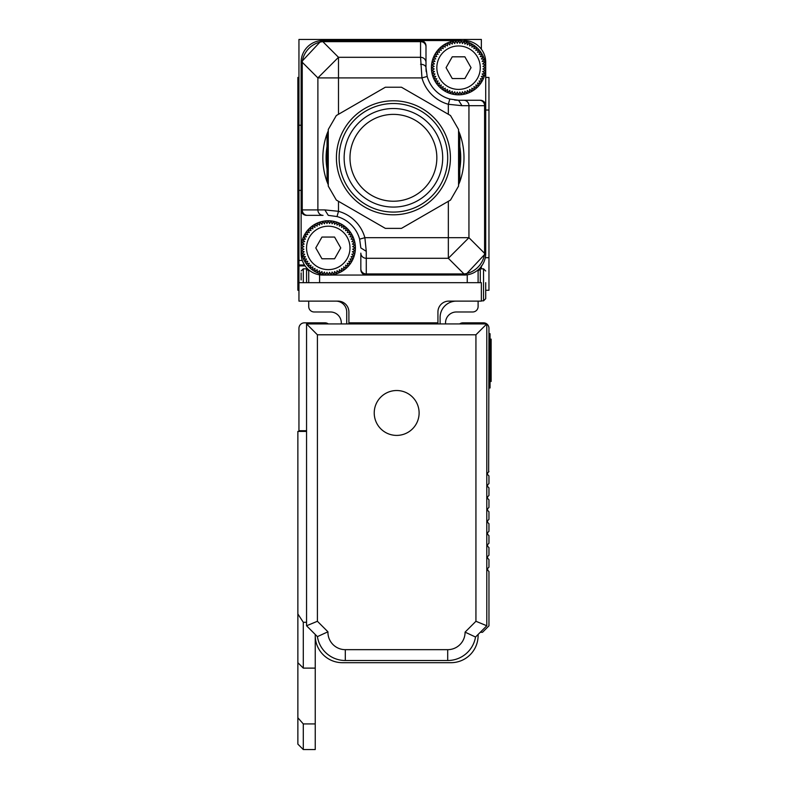 <?xml version="1.0" encoding="UTF-8"?>
<svg xmlns="http://www.w3.org/2000/svg" width="789" height="789" viewBox="0 0 789 789"><rect width="100%" height="100%" fill="white"/><g stroke="black" fill="none" stroke-linecap="round" stroke-linejoin="round"><path stroke-width="1.18" d="M440.104 323.924L440.104 317.405A16.283 16.283 0 0 1 456.387 301.122L448.793 301.122A10.859 10.859 0 0 0 437.934 311.98A10.859 10.859 0 0 1 439.384 306.556M346.726 323.924L346.726 311.98A10.859 10.859 0 0 0 335.867 301.122L298.952 301.122L298.952 282.669L481.359 282.669L481.359 301.122L478.104 301.122L478.104 306.556A5.424 5.424 0 0 1 472.68 311.98L456.387 311.98A10.859 10.859 0 0 0 445.529 322.839L445.529 323.924M478.104 301.122L456.387 301.122M481.359 268.822L481.359 265.893M298.952 282.669L298.952 39.45L481.359 39.45L481.359 49.224M305.106 265.893L298.952 265.893L298.952 264.976L304.495 264.976M341.302 323.924L341.302 322.839A10.859 10.859 0 0 0 330.443 311.98L314.15 311.98A5.424 5.424 0 0 1 308.726 306.556L308.726 301.122M301.122 62.252L321.379 40.584A21.717 4.28 86.2 0 1 322.839 41.649L322.839 40.535L321.379 40.584A21.717 21.717 0 0 0 301.122 62.252L302.236 62.252A21.717 19.646 -45 0 1 322.839 41.649L338.491 57.301L420.557 57.301L421.957 77.904L317.888 77.904L302.236 62.252L302.236 209.913L301.122 209.913A5.424 5.424 0 0 0 306.556 215.348L323.036 215.348A5.424 5.148 -90 0 1 317.888 209.913L317.888 77.904L338.491 57.301L338.491 114.287L385.357 87.224L336.321 115.539L328.263 129.485L328.263 186.115L336.321 200.061L385.357 228.376L401.463 228.376L448.339 201.313L448.339 237.696L364.873 237.696L359.636 239.156L360.839 247.924L366.274 251.326L366.274 258.299L448.339 258.299L448.339 237.696L468.942 237.696L468.942 105.687L484.594 105.687L484.594 253.348A21.717 19.646 135 0 1 463.991 273.951L448.339 258.299L468.942 237.696L484.594 253.348L485.708 253.348L465.441 275.016L328.263 275.065L326.991 272.313L325.433 274.917L324.447 272.047L322.622 274.473L321.942 271.515L319.88 273.734L319.515 270.726L317.227 272.718L317.178 269.69L314.693 271.426L314.959 268.408L312.316 269.877L312.898 266.909L310.107 268.092L310.994 265.193L308.095 266.08L309.278 263.289L306.31 263.871L307.779 261.228L304.761 261.494L306.497 259.009L303.469 258.96L305.461 256.672L302.453 256.307L304.672 254.245L301.714 253.565L304.14 251.74L301.27 250.754L303.873 249.196L301.122 247.924L301.122 253.348L301.122 62.252A21.717 21.717 0 0 1 322.839 40.535L458.557 40.535A27.142 27.142 0 0 0 431.415 67.676A27.142 27.142 0 0 0 458.557 94.828A27.142 27.142 0 0 0 485.708 67.676L485.708 62.252A21.717 21.717 0 0 0 463.991 40.535M485.708 290.263L488.963 290.263L488.963 110.026L485.708 110.026M298.952 77.45L297.867 77.45L297.867 290.263L298.952 290.263M347.446 306.556A10.859 10.859 0 0 1 348.896 311.98A10.859 10.859 0 0 0 338.037 301.122L335.867 301.122M348.896 311.98L348.896 322.839L437.934 322.839L437.934 311.98M458.557 40.535A27.142 27.142 0 0 1 485.708 67.676L482.957 66.404L485.56 64.846L482.69 63.86L485.117 62.035L482.158 61.355L484.377 59.293L481.369 58.928L483.361 56.64L480.323 56.591L482.069 54.106L479.051 54.372L480.521 51.729L477.542 52.311L478.736 49.52L475.836 50.407L476.724 47.508L473.933 48.691L474.514 45.723L471.871 47.192L472.138 44.174L469.652 45.91L469.603 42.882L467.315 44.874L466.95 41.866L464.889 44.085L464.208 41.127L462.384 43.553L461.397 40.683L459.839 43.287L458.557 40.535L457.285 43.287L455.726 40.683L454.74 43.553L452.916 41.127L452.235 44.085L450.174 41.866L449.809 44.874L447.521 42.882L447.471 45.91L444.986 44.174L445.252 47.192L442.609 45.723L443.191 48.691L440.4 47.508L441.288 50.407L438.388 49.52L439.572 52.311L436.603 51.729L438.073 54.372L435.055 54.106L436.79 56.591L433.763 56.64L435.755 58.928L432.747 59.293L434.966 61.355L432.007 62.035L434.433 63.86L431.563 64.846L434.167 66.404L431.415 67.676L434.167 68.959L431.563 70.517L434.433 71.503L432.007 73.328L434.966 73.998L432.747 76.069L435.755 76.434L433.763 78.722L436.79 78.772L435.055 81.257L438.073 80.981L436.603 83.634L439.572 83.052L438.388 85.843L441.288 84.956L440.4 87.855L443.191 86.662L442.609 89.64L445.252 88.171L444.986 91.189L447.471 89.443L447.521 92.481L449.809 90.488L450.174 93.496L452.235 91.277L452.916 94.236L454.74 91.81L455.726 94.68L457.285 92.076L458.557 94.828L459.839 92.076L461.397 94.68L462.384 91.81L464.208 94.236L464.889 91.277L466.95 93.496L467.315 90.488L469.603 92.481L469.652 89.443L472.138 91.189L471.871 88.171L474.514 89.64L473.933 86.662L476.724 87.855L475.836 84.956L478.736 85.843L477.542 83.052L480.521 83.634L479.051 80.981L482.069 81.257L480.323 78.772L483.361 78.722L481.369 76.434L484.377 76.069L482.158 73.998L485.117 73.328L482.69 71.503L485.56 70.517L482.957 68.959L485.708 67.676L485.708 105.687A5.424 5.424 0 0 0 480.274 100.252L458.557 100.252L480.274 100.252M465.441 275.016A21.717 4.28 -93.8 0 1 463.991 273.951L463.991 275.065A21.717 21.717 0 0 0 485.708 253.348L485.708 98.083M467.246 282.669L467.246 274.819M348.896 323.924L348.896 322.839M437.934 322.839L437.934 323.924M478.104 282.669L478.104 269.848M306.556 215.348L307.385 215.348A5.424 5.148 -90 0 1 302.236 209.913L324.861 209.913L338.491 211.314L337.031 216.551L328.263 215.348L324.861 209.913M323.036 215.348L307.385 215.348M308.726 269.848L308.726 282.669M301.122 272.895L301.122 279.947M480.274 282.669L480.274 268.822L483.539 268.822L483.539 300.856L485.708 298.676L485.708 282.669M485.708 289.721L485.708 296.782M328.263 275.065L322.839 275.065L328.263 275.065A27.142 27.142 0 0 0 355.415 247.924A27.142 27.142 0 0 0 328.263 220.772A27.142 27.142 0 0 0 301.122 247.924A27.142 27.142 0 0 0 328.263 275.065L329.546 272.313L331.104 274.917L332.09 272.047L333.915 274.473L334.595 271.515L336.656 273.734L337.021 270.726L339.309 272.718L339.359 269.69L341.844 271.426L341.578 268.408L344.221 269.877L343.639 266.909L346.43 268.092L345.543 265.193L348.442 266.08L347.249 263.289L350.227 263.871L348.758 261.228L351.776 261.494L350.03 259.009L353.068 258.96L351.075 256.672L354.083 256.307L351.864 254.245L354.823 253.565L352.397 251.74L355.267 250.754L352.663 249.196L355.415 247.924L352.663 246.641L355.267 245.083L352.397 244.097L354.823 242.272L351.864 241.602L354.083 239.531L351.075 239.166L353.068 236.878L350.03 236.828L351.776 234.343L348.758 234.619L350.227 231.966L347.249 232.548L348.442 229.757L345.543 230.644L346.43 227.745L343.639 228.938L344.221 225.96L341.578 227.429L341.844 224.411L339.359 226.157L339.309 223.119L337.021 225.112L336.656 222.103L334.595 224.323L333.915 221.364L332.09 223.79L331.104 220.92L329.546 223.524L328.263 220.772L326.991 223.524L325.433 220.92L324.447 223.79L322.622 221.364L321.942 224.323L319.88 222.103L319.515 225.112L317.227 223.119L317.178 226.157L314.693 224.411L314.959 227.429L312.316 225.96L312.898 228.938L310.107 227.745L310.994 230.644L308.095 229.757L309.278 232.548L306.31 231.966L307.779 234.619L304.761 234.343L306.497 236.828L303.469 236.878L305.461 239.166L302.453 239.531L304.672 241.602L301.714 242.272L304.14 244.097L301.27 245.083L303.873 246.641L301.122 247.924M360.839 269.631L360.839 253.151A5.424 5.148 180 0 0 366.274 258.299L366.274 275.065A5.424 5.424 0 0 1 360.839 269.631L360.839 268.802A5.424 5.148 -0 0 0 366.274 273.951L463.991 273.951M360.839 253.151L360.839 268.802M322.839 41.649L420.557 41.649L420.557 40.535A5.424 5.424 0 0 1 425.991 45.969L425.991 67.676A32.576 32.576 0 0 0 426.238 71.73M425.991 45.969L425.991 67.676L427.184 76.444A32.576 32.576 0 0 0 449.799 99.049L458.557 100.252A32.576 32.576 0 0 1 454.513 100.006M420.557 64.274A5.424 3.412 0 0 1 425.991 67.676M401.463 228.376L450.509 200.061L458.557 186.115L458.557 129.485L450.509 115.539L401.463 87.224L448.339 114.287L448.339 104.286A38 38 0 0 1 421.957 77.904L427.184 76.444M458.557 100.252L461.969 105.687L448.339 104.286L449.799 99.049M401.463 87.224L385.357 87.224L401.463 87.224M327.05 181.815L327.05 133.785A70.576 70.576 0 0 0 327.05 181.815L328.263 184.744M328.263 140.837L328.263 174.763A67.321 67.321 0 0 1 328.263 140.837M344.734 128.143A57.005 57.005 0 0 1 423.072 109.119A57.005 57.005 0 0 1 442.096 187.457A57.005 57.005 0 0 1 363.759 206.481A57.005 57.005 0 0 1 344.734 128.143M459.78 133.785L459.78 181.815A70.576 70.576 0 0 0 459.78 133.785L458.557 130.856M458.557 174.763L458.557 140.837A67.321 67.321 0 0 1 458.557 174.763M448.152 48.622A21.717 21.717 0 0 1 477.621 57.272A21.717 21.717 0 0 1 468.972 86.741A21.717 21.717 0 0 1 439.503 78.091A21.717 21.717 0 0 1 448.152 48.622M317.859 228.859A21.717 21.717 0 0 1 347.328 237.509A21.717 21.717 0 0 1 338.678 266.978A21.717 21.717 0 0 1 309.209 258.328A21.717 21.717 0 0 1 317.859 228.859M394.539 114.385A43.434 43.434 0 0 0 350 156.676A43.434 43.434 0 0 0 392.291 201.215A43.434 43.434 0 0 0 436.83 158.924A43.434 43.434 0 0 0 394.539 114.385M340.749 247.924L334.585 258.782L321.951 258.782L315.778 247.924L321.951 237.065L334.585 237.065L340.749 247.924M471.043 67.676L464.879 78.535L452.245 78.535L446.071 67.676L452.245 56.818L464.879 56.818L471.043 67.676M436.09 133.163A49.273 49.273 0 0 0 368.779 115.125A49.273 49.273 0 0 0 350.74 182.437A49.273 49.273 0 0 0 418.052 200.475A49.273 49.273 0 0 0 436.09 133.163M346.401 184.942A54.293 54.293 0 0 0 420.557 204.815A54.293 54.293 0 0 0 440.43 130.658A54.293 54.293 0 0 0 366.274 110.785A54.293 54.293 0 0 0 346.401 184.942M385.357 228.376L338.491 201.313L338.491 211.314A38 38 0 0 1 364.873 237.696L366.274 251.326M459.78 181.815L458.557 184.744M359.636 239.156A32.576 32.576 0 0 0 337.031 216.551M327.05 133.785L328.263 130.856M319.584 282.669L319.584 274.819M301.122 253.348A21.717 21.717 0 0 0 322.839 275.065M485.708 77.45L488.963 77.45L488.963 110.026M298.952 190.376L301.122 190.376M298.952 125.224L301.122 125.224M459.652 323.924A5.424 5.424 0 0 1 462.906 322.839L483.539 322.839A5.424 5.424 0 0 1 488.963 328.263L488.647 471.901M487.839 472.71L487.563 472.996A1.085 1.085 0 0 0 487.563 474.534L487.563 472.996L488.963 471.595M488.963 475.935L487.563 474.534L487.563 472.996L487.563 474.534L488.963 475.935L488.963 483.539L486.793 485.708L488.963 487.878L488.963 495.482L486.793 497.652L488.963 499.822L488.963 507.426L486.793 509.595L488.963 511.765L488.963 519.369L486.793 521.539L488.963 523.709L488.963 531.313L486.793 533.482L488.963 535.652L488.963 543.256L486.793 545.426L488.963 547.596L488.963 555.2L486.793 557.369L488.963 559.539L488.963 567.143L487.563 568.544A1.085 1.085 0 0 0 487.563 570.082L488.963 571.483L488.963 625.835L482.513 632.285L480.274 632.285M328.263 323.924A5.424 5.424 0 0 0 325.009 322.839L304.376 322.839A5.424 5.424 0 0 0 298.952 328.263L298.952 430.715L306.556 430.715M487.563 486.478L487.563 484.939M487.563 498.421L487.563 496.883M487.563 510.365L487.563 508.826M487.563 520.77L487.563 522.308M487.563 474.534L487.563 472.996M488.963 387.981L490.048 387.981L490.048 339.122L491.133 339.122L491.133 340.542L491.133 339.122M488.963 333.698L490.048 333.698L490.048 339.122L488.963 339.122M487.839 570.358L487.563 568.544L487.563 570.082L487.563 568.544L488.963 567.143M298.952 430.715L298.952 431.415M315.235 723.927L315.235 749.55L303.292 749.55L303.292 723.927L315.235 723.927L315.235 635.539A27.142 27.142 0 0 0 342.387 662.691L450.963 662.691A27.142 27.142 0 0 0 478.104 635.539L478.104 634.455M487.563 556.6L487.563 558.139M487.563 544.657L487.563 546.195M487.563 532.713L487.563 534.252M487.563 568.544L487.563 570.082M306.556 622.284L303.292 622.284L297.867 613.97L297.867 431.415L306.556 431.415M315.235 668.115L303.292 668.115L303.292 622.284M303.292 723.927L297.867 717.763L297.867 613.97M315.235 634.455L315.235 635.539M490.048 381.472L491.133 381.472L491.133 340.542L490.048 340.542M486.793 625.776L475.53 637.029L465.076 632.137L475.935 621.278L486.793 625.776L486.793 323.924L306.556 323.924L306.556 625.776L317.405 636.624A28.226 28.226 0 0 0 345.306 660.511L447.698 660.511A28.226 28.226 0 0 0 475.53 637.029A28.226 28.226 0 0 1 447.698 660.511L447.698 649.663A17.368 17.368 0 0 0 465.076 632.137M303.292 749.55L297.867 744.126L297.867 717.763M306.556 625.776L317.405 621.278L317.405 334.783L475.935 334.783L486.793 323.924M317.405 334.783L306.556 323.924M475.935 334.783L475.935 621.278L478.104 622.176M327.938 631.802A17.368 17.368 0 0 0 345.306 649.663L345.306 660.511A28.226 28.226 0 0 1 317.405 636.624L327.938 631.802L317.405 621.278L315.235 622.176M376.974 402.203A22.447 22.447 0 0 0 385.91 432.658A22.447 22.447 0 0 0 416.365 423.723A22.447 22.447 0 0 0 407.43 393.267A22.447 22.447 0 0 0 376.974 402.203M298.952 260.459L302.325 260.459M488.963 257.687L485.265 257.687M297.867 257.687L298.952 257.687M297.867 110.026L298.952 110.026M479.446 100.252A5.424 5.148 90 0 1 484.594 105.687L485.708 105.687M425.991 62.449A5.424 5.148 0 0 0 420.557 57.301L420.557 41.649A5.424 5.148 0 0 1 425.991 46.798M303.292 282.669L303.292 268.822L306.556 268.822L306.556 282.669M461.969 105.687L468.942 105.687A5.424 5.148 -90 0 0 463.794 100.252M488.963 382.557L490.048 382.557M490.048 378.542L491.133 378.542M345.306 649.663L447.698 649.663M322.839 40.535A21.717 21.717 0 0 0 321.379 40.584M306.556 268.822L308.726 270.992M303.292 268.822L301.122 270.992M480.274 268.822L478.104 270.992M483.539 300.856L481.359 300.856M483.539 268.822L485.708 270.992M297.867 662.691L303.292 668.115"/></g></svg>
